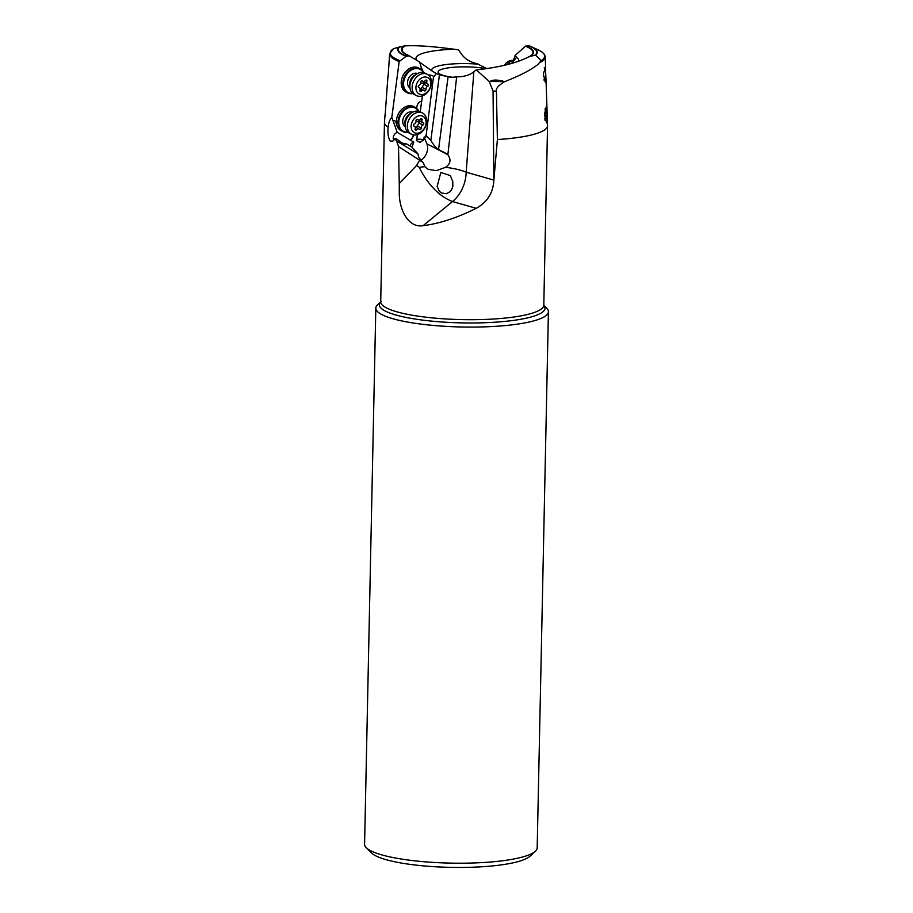 <?xml version="1.0" encoding="UTF-8"?>
<svg xmlns="http://www.w3.org/2000/svg" width="913" height="913" viewBox="0 0 913 913"><rect width="100%" height="100%" fill="white"/><g stroke="black" fill="none" stroke-linecap="round" stroke-linejoin="round"><path stroke-width="1.37" d="M476.221 208.324L452.506 201.545L423.084 225.694C439.587 223.571 457.299 217.785 476.221 208.324C487.337 202.15 493.214 192.746 493.865 180.112L497.391 139.552L496.421 91.197C495.633 88.664 498.372 85.491 504.638 81.645C519.371 75.939 530.442 70.244 537.86 64.561L541.169 60.612A77.217 15.259 1.2 0 0 537.917 49.77L531.172 46.654A69.742 13.786 -178.8 0 1 535.771 55.225L541.169 60.612M423.084 225.694C408.465 228.09 399.905 210.435 399.289 194.937L399.255 183.604L416.511 165.561L419.352 167.319L420.528 169.955C429.281 186.081 439.94 196.615 452.506 201.545A32.628 25.575 -74.1 0 0 466.166 172.192L473.858 71.705L476.301 69.879L489.185 81.405L493.054 91.026L493.865 180.112L466.166 172.192C460.917 169.978 454.046 168.357 445.567 167.319C450.543 163.826 451.307 159.627 447.861 154.719L456.671 76.852L451.284 77.4L439.438 74.855L430.833 140.476C433.812 145.293 436.391 148.317 438.548 149.538L447.473 154.171M540.336 62.335A77.822 15.384 -178.8 0 0 545.244 56.96L545.575 66.717L543.349 74.136L545.381 82.558L546.008 79.534L546.955 107.917L546.533 106.034L544.41 114.479L546.545 122.924L547.321 118.69L547.549 125.572A81.565 16.126 -178.8 0 1 547.549 125.743A81.565 16.126 -178.8 0 1 497.391 139.552M399.768 60.566A77.217 15.259 1.2 0 1 393.754 48.572L404.139 45.97A66.056 13.056 1.2 0 0 409.15 55.83L406.148 56.309L399.198 61.502L391.803 117.515C389.954 119.181 388.721 122.41 388.105 127.227C387.523 133.401 388.253 138.023 390.308 141.104L392.887 141.116L394.873 138.673L396.63 141.047L398.513 146.571L399.255 183.604M388.105 127.227A81.565 16.126 -178.8 0 1 384.464 122.319A81.565 16.126 -178.8 0 1 384.476 122.148L384.921 116.168M419.672 62.232L432.42 71.248A35.379 6.996 -178.8 0 1 478.058 64.172L477.602 63.727C470.058 62.312 464.443 58.74 460.745 53.011L458.406 49.827L453.898 49.211C433.264 46.437 417.298 45.308 405.988 45.833L405.132 45.878A65.496 12.942 1.2 0 0 405.829 54.141A65.496 12.942 1.2 0 0 409.389 55.841M512.638 62.483L515.172 55.373L516.553 57.348A51.39 10.157 -178.8 0 1 518.538 61.228M535.771 55.225L535.269 55.122A69.262 13.695 -178.8 0 0 528.536 45.65L528.935 45.707A69.742 13.786 -178.8 0 1 531.172 46.654L528.536 45.65L525.489 46.198L515.172 55.373M511.588 63.419L516.553 57.348M544.308 67.619A8.434 6.779 -86.9 0 1 545.552 69.616L545.586 70.301A8.16 6.551 93.1 0 0 544.228 67.893M546.008 79.534L545.848 76.863A8.434 6.779 -86.9 0 1 543.977 80.082M545.848 76.863L545.814 76.178A8.16 6.551 93.1 0 1 543.908 79.808M545.586 70.301L545.814 76.178M545.575 66.717L545.552 69.616M547.321 118.69L546.955 107.917M489.185 81.405L504.638 81.645C498.327 79.808 493.728 79.591 490.829 80.972M476.301 69.879L480.831 69.365C501.557 66.82 517.648 62.598 529.084 56.709L535.269 55.122M528.467 57.04L529.084 56.709M473.858 71.705C469.978 75.106 464.238 76.818 456.671 76.852M440.443 75.186L436.311 73.531L433.424 77.354L425.937 136.95L424.134 137.03L426.885 143.832A11.96 8.959 -62.6 0 1 427.558 149.333A11.96 8.959 -62.6 0 1 420.631 160.471M430.833 140.476L425.823 135.352M433.812 76.84A4.622 1.335 7.5 0 0 432.922 75.95A4.622 1.335 7.5 0 0 428.174 74.866M423.05 71.476L421.817 68.213M421.669 69.856A5.432 4.074 117.4 0 1 421.726 68.943L419.581 61.97L409.15 55.83M432.42 71.248L436.311 73.531M421.623 101.217L420.231 111.82M422.445 95.819L421.738 101.195A5.432 4.074 117.4 0 0 416.864 106.764L416.785 107.323A5.432 4.074 117.4 0 0 416.739 108.407M416.705 139.575A4.622 1.335 -172.5 0 1 423.746 139.997L424.134 137.03M417.367 134.599L416.568 140.693C422.137 142.976 417.435 143.398 423.746 139.997M409.914 145.932A4.622 3.059 120.9 0 1 413.817 142.12L410.439 140.1A5.432 4.074 117.4 0 0 413.406 134.896M413.817 142.12L411.934 147.29M410.439 140.1L397.246 132.385A4.622 3.059 -59.1 0 0 393.72 135.797A4.622 3.059 -59.1 0 0 393.914 140.123M413.247 134.862A5.432 4.074 -62.6 0 1 410.131 140.111M396.63 141.047L417.869 153.772L411.603 146.947L406.593 143.946L401.503 142.942M397.246 132.385L392.978 120.482A5.432 4.074 117.4 0 1 394.724 120.824A5.432 4.074 117.4 0 1 396.55 123.654L396.39 123.563A13.592 10.18 117.4 0 0 400.978 130.627A13.592 10.18 117.4 0 0 401.058 130.662M394.644 120.79A5.432 4.074 -62.6 0 1 396.39 123.563M391.803 117.515L392.978 120.482M406.593 143.946L403.466 144.174L396.607 138.902L394.873 138.673M399.198 61.502A77.822 15.384 -178.8 0 1 389.646 53.696L388.185 75.243C387.785 77.023 387.82 77.274 388.299 75.996M385.434 115.666C384.829 116.955 384.772 116.179 385.275 113.36L387.899 76.795M404.139 45.97L405.132 45.878M417.458 60.692A51.39 10.157 -178.8 0 1 453.898 49.211M478.058 64.172L486.766 68.612M408.043 132.271A13.592 10.18 -62.6 0 1 407.597 132.339A13.592 10.18 -62.6 0 1 402.736 131.54A13.592 10.18 -62.6 0 1 398.102 120.858A13.592 10.18 -62.6 0 1 410.405 106.604A13.592 10.18 -62.6 0 1 415.267 107.403L413.669 106.57A13.592 10.18 117.4 0 0 408.807 105.771A13.592 10.18 117.4 0 0 396.55 123.654M420.048 68.726L418.451 67.893A13.592 10.18 117.4 0 0 413.6 67.094A13.592 10.18 117.4 0 0 401.937 78.267A13.592 10.18 117.4 0 0 405.931 92.03L407.529 92.864A13.592 10.18 -62.6 0 1 402.884 82.181A13.592 10.18 -62.6 0 1 415.198 67.927A13.592 10.18 -62.6 0 1 420.048 68.726A13.592 10.18 -62.6 0 1 423.712 72.641M412.836 93.594A13.592 10.18 -62.6 0 1 412.391 93.662A13.592 10.18 -62.6 0 1 407.529 92.864M412.539 93.343A13.056 9.769 -62.6 0 1 403.649 82.284A13.056 9.769 -62.6 0 1 415.461 68.601A13.056 9.769 -62.6 0 1 423.335 72.549M417.469 73.531A8.16 6.106 117.4 0 0 414.959 73.234A8.16 6.106 117.4 0 0 408.043 79.659A8.16 6.106 117.4 0 0 409.971 87.979M415.267 107.403A13.592 10.18 -62.6 0 1 418.919 111.318M407.746 132.02A13.056 9.769 -62.6 0 1 398.855 120.973A13.056 9.769 -62.6 0 1 410.667 107.278A13.056 9.769 -62.6 0 1 418.542 111.226M412.676 112.219A8.16 6.106 117.4 0 0 410.165 111.911A8.16 6.106 117.4 0 0 403.261 118.336A8.16 6.106 117.4 0 0 405.189 126.656M398.513 146.571L423.176 162.503L424.979 166.714L428.151 169.316L436.368 170.651L445.567 167.319M417.869 153.772L418.611 157.093L422.799 162.297M424.979 166.714L424.979 166.714A32.628 8.696 4.4 0 0 420.665 167.136A32.628 8.696 4.4 0 0 419.352 167.319M439.301 191.194L441.321 192.94L446.354 193.761L450.212 191.593L451.695 189.607L452.848 186.218L452.791 181.653L450.36 175.616L440.819 172.466L437.133 186.492L439.301 191.194M419.603 160.368L416.511 165.561M375.814 308.115L364.584 844.24A86.324 17.062 1.2 0 0 366.284 847.721L371.5 852.947A80.892 15.989 1.2 0 0 385.902 859.624A80.892 15.989 1.2 0 0 468.129 867.35A80.892 15.989 1.2 0 0 529.917 856.268L535.349 851.258A86.324 17.062 1.2 0 0 537.186 847.857L548.416 311.732A86.324 17.062 -178.8 0 1 489.094 326.683A86.324 17.062 -178.8 0 1 392.887 318.728A86.324 17.062 -178.8 0 1 375.814 308.115A86.324 17.062 -178.8 0 1 377.651 304.714L380.698 301.918M366.284 847.721A86.324 17.062 1.2 0 0 381.657 854.853A86.324 17.062 1.2 0 0 469.408 863.093A86.324 17.062 1.2 0 0 535.349 851.258M543.806 305.341L546.716 308.263A86.324 17.062 -178.8 0 1 548.416 311.732M545.358 108.191A8.434 6.779 -86.9 0 1 547.024 111.854M547.149 115.255A8.434 6.779 -86.9 0 1 545.015 120.254M544.935 119.968A8.16 6.551 93.1 0 0 545.278 108.476M507.274 64.583A11.96 9.621 -86.9 0 1 513.323 60.578M513.391 60.384L512.786 60.349A11.96 9.621 93.1 0 0 511.383 60.406A11.96 9.621 93.1 0 0 504.478 65.28M545.004 109.526A8.16 6.551 -86.9 0 1 544.707 118.861M427.295 74.33L425.059 73.166A11.96 8.959 117.4 0 0 420.79 72.458A11.96 8.959 117.4 0 0 413.772 76.487A11.96 8.959 117.4 0 0 410.257 83.254A11.96 8.959 117.4 0 0 414.034 94.404L416.282 95.557A11.96 8.959 -62.6 0 1 412.756 83.448A11.96 8.959 -62.6 0 1 423.027 73.622A11.96 8.959 -62.6 0 1 427.295 74.33A11.96 8.959 -62.6 0 1 430.822 86.438A11.96 8.959 -62.6 0 1 420.551 96.264A11.96 8.959 -62.6 0 1 416.282 95.557M424.34 77.023A9.244 6.927 -62.6 0 1 430.799 84.829A9.244 6.927 -62.6 0 1 422.434 94.53A9.244 6.927 -62.6 0 1 415.974 86.712A9.244 6.927 -62.6 0 1 424.34 77.023M424.91 90.935A1.175 0.879 117.4 0 0 425.972 89.417A2.534 1.894 -62.6 0 1 427.729 86.278A1.175 0.879 117.4 0 0 427.969 84.133A2.534 1.894 -62.6 0 1 427.569 83.996A2.534 1.894 -62.6 0 1 426.85 81.371A1.175 0.879 117.4 0 0 425.39 80.492A2.534 1.894 -62.6 0 1 423.872 81.383A2.534 1.894 -62.6 0 1 422.97 81.234A2.534 1.894 -62.6 0 1 422.502 80.858A1.175 0.879 117.4 0 0 420.813 82.136A2.534 1.894 -62.6 0 1 419.044 85.263A1.175 0.879 117.4 0 0 418.816 87.42A2.534 1.894 -62.6 0 1 419.204 87.557A2.534 1.894 -62.6 0 1 419.934 90.182A1.175 0.879 117.4 0 0 421.395 91.06A2.534 1.894 -62.6 0 1 422.913 90.159A2.534 1.894 -62.6 0 1 423.815 90.307A2.534 1.894 -62.6 0 1 424.271 90.684A1.175 0.879 117.4 0 0 424.91 90.935M423.894 82.01L424.716 83.129L421.03 88.915M422.548 81.017L427.569 83.996M422.514 113.007L420.277 111.843A11.96 8.959 117.4 0 0 415.997 111.135A11.96 8.959 117.4 0 0 408.978 115.164A11.96 8.959 117.4 0 0 405.475 121.931A11.96 8.959 117.4 0 0 409.252 133.081L411.489 134.245A11.96 8.959 -62.6 0 1 407.974 122.125A11.96 8.959 -62.6 0 1 418.234 112.299A11.96 8.959 -62.6 0 1 422.514 113.007A11.96 8.959 -62.6 0 1 426.029 125.115A11.96 8.959 -62.6 0 1 415.769 134.953A11.96 8.959 -62.6 0 1 411.489 134.245M419.558 115.7A9.244 6.927 -62.6 0 1 426.017 123.506A9.244 6.927 -62.6 0 1 417.64 133.207A9.244 6.927 -62.6 0 1 411.192 125.401A9.244 6.927 -62.6 0 1 419.558 115.7M420.117 129.612A1.175 0.879 117.4 0 0 421.178 128.094A2.534 1.894 -62.6 0 1 422.947 124.967A1.175 0.879 117.4 0 0 423.176 122.81A2.534 1.894 -62.6 0 1 422.787 122.673A2.534 1.894 -62.6 0 1 422.057 120.048A1.175 0.879 117.4 0 0 420.596 119.169A2.534 1.894 -62.6 0 1 419.078 120.06A2.534 1.894 -62.6 0 1 418.177 119.911A2.534 1.894 -62.6 0 1 417.72 119.535A1.175 0.879 117.4 0 0 416.02 120.813A2.534 1.894 -62.6 0 1 414.262 123.94A1.175 0.879 117.4 0 0 414.023 126.097A2.534 1.894 -62.6 0 1 414.422 126.234A2.534 1.894 -62.6 0 1 415.141 128.859A1.175 0.879 117.4 0 0 416.602 129.737A2.534 1.894 -62.6 0 1 418.12 128.847A2.534 1.894 -62.6 0 1 419.021 128.995A2.534 1.894 -62.6 0 1 419.489 129.372A1.175 0.879 117.4 0 0 420.117 129.612M419.101 120.699L419.923 121.806L416.237 127.603M417.766 119.694L422.787 122.673M381.143 301.507L380.71 301.792A81.565 16.126 1.2 0 0 396.79 311.79A81.565 16.126 1.2 0 0 487.736 319.322A81.565 16.126 1.2 0 0 543.794 305.204L547.549 125.743M496.421 91.197L493.054 91.026M448.089 76.738L438.548 149.538M454.172 77.491A29.022 5.74 -178.8 0 1 443.809 75.574A29.022 5.74 -178.8 0 1 447.416 67.996A29.022 5.74 -178.8 0 1 486.241 68.692M406.148 56.309A69.742 13.786 -178.8 0 1 399.312 46.803M406.536 56.161A69.262 13.695 -178.8 0 1 399.814 46.677M426.885 143.832L447.861 154.719M543.806 305.376A82.832 16.377 -178.8 0 1 494.835 322.221A82.832 16.377 -178.8 0 1 395.751 314.951A82.832 16.377 -178.8 0 1 395.706 314.939A82.832 16.377 -178.8 0 1 380.687 301.963M529.951 56.229A65.496 12.942 1.2 0 0 525.489 46.198M530.944 55.83A66.056 13.056 1.2 0 0 525.934 45.981M409.903 85.674A8.16 6.106 -62.6 0 1 415.541 74.798M413.772 76.487L413.075 77.263A8.788 6.585 117.4 0 0 410.496 82.238L410.257 83.254M423.655 84.167L427.729 86.278M425.972 89.417L421.886 87.294M421.395 91.06L419.9 90.284M426.85 81.371L425.321 80.572M420.756 83.072A12.873 3.926 -173.8 0 1 424.716 83.129M405.11 124.362A8.16 6.106 -62.6 0 1 410.759 113.474M408.978 115.164L408.294 115.951A8.788 6.585 117.4 0 0 405.714 120.915L405.475 121.931M418.862 122.844L422.947 124.967M421.178 128.094L417.104 125.971M416.602 129.737L415.118 128.961M422.057 120.048L420.528 119.249M415.974 121.749A12.873 3.926 -173.8 0 1 419.923 121.806M380.71 301.792L384.464 122.319M400.978 130.627L402.736 131.54M389.646 53.696L393.686 48.606M409.492 55.864L405.829 54.141M545.244 56.96C544.993 54.209 542.55 51.813 537.917 49.77M419.889 88.276L423.815 90.307M418.371 87.123L419.204 87.557M421.795 80.629L422.97 81.234M415.095 126.953L419.021 128.995M413.578 125.8L414.422 126.234M417.001 119.306L418.177 119.911"/></g></svg>
